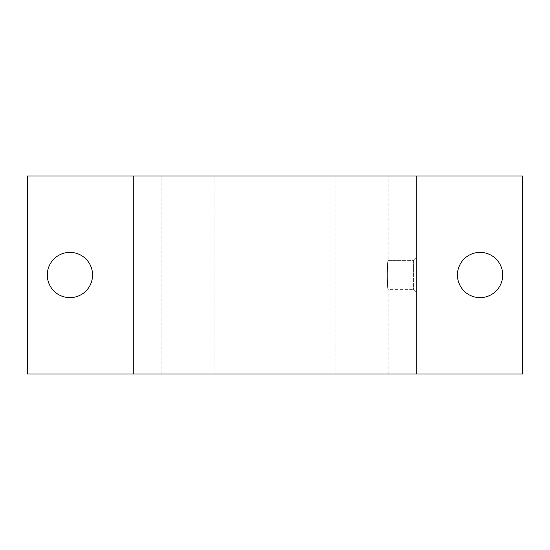 <?xml version="1.0" encoding="UTF-8"?>
<svg xmlns="http://www.w3.org/2000/svg" width="550" height="550" viewBox="0 0 550 550"><rect width="100%" height="100%" fill="white"/><g stroke="black" fill="none" stroke-linecap="round" stroke-linejoin="round"><path stroke-width="0.41" stroke-dasharray="2.75 2.06" d="M335.108 374L161.858 374L161.858 176L388.142 176L335.108 176L335.108 374L335.108 176L349.168 176L349.168 374L335.108 374L349.168 374L349.168 176L381.074 176L381.074 374L349.168 374L381.074 374L381.074 176L416.426 176L416.426 374L416.426 176L522.5 176L522.5 374L416.426 374L416.426 176L416.426 374L381.074 374L522.5 374L522.5 176L161.858 176L161.858 374L214.892 374L214.892 176L161.858 176L214.892 176L214.892 374L27.5 374L27.5 176L133.574 176L133.574 374L133.574 176L133.574 374L133.574 176L168.926 176L168.926 374L168.926 176L200.833 176L200.833 374L200.833 176L214.892 176L27.5 176L27.5 374L335.108 374M388.142 260.384C387.118 259.476 387.111 290.51 388.142 289.616C387.118 290.538 387.111 259.497 388.142 260.384C387.118 259.476 387.111 290.51 388.142 289.616C387.118 290.538 387.111 259.497 388.142 260.384C387.111 259.497 387.118 290.538 388.142 289.616C387.111 290.51 387.118 259.476 388.142 260.384C387.111 259.497 387.118 290.538 388.142 289.616C387.111 290.51 387.118 259.476 388.142 260.384L413.366 260.384L413.366 289.616L413.366 260.384L388.142 260.384L388.142 176M416.426 257.324L416.426 292.676L416.426 257.324L416.426 292.676L416.426 257.324L413.366 260.384L413.366 289.616L413.366 260.384L416.426 257.324M69.926 252.374A22.626 22.626 0 0 0 50.332 286.316A22.626 22.626 0 0 0 89.526 286.316A22.626 22.626 0 0 0 69.926 252.374A22.626 22.626 0 0 1 89.526 286.316A22.626 22.626 0 0 1 50.332 286.316A22.626 22.626 0 0 1 69.926 252.374M480.074 252.374A22.626 22.626 0 0 0 460.474 286.316A22.626 22.626 0 0 0 499.668 286.316A22.626 22.626 0 0 0 480.074 252.374A22.626 22.626 0 0 1 499.668 286.316A22.626 22.626 0 0 1 460.474 286.316A22.626 22.626 0 0 1 480.074 252.374M388.142 374L388.142 289.616L413.366 289.616L416.426 292.676"/><path stroke-width="0.82" d="M522.5 176L27.5 176L27.5 374L522.5 374L522.5 176L522.5 374L27.5 374L27.5 176L522.5 176M480.074 252.374A22.626 22.626 0 0 1 499.668 286.316A22.626 22.626 0 0 1 460.474 286.316A22.626 22.626 0 0 1 480.074 252.374A22.626 22.626 0 0 0 460.474 286.316A22.626 22.626 0 0 0 499.668 286.316A22.626 22.626 0 0 0 480.074 252.374M69.926 252.374A22.626 22.626 0 0 1 89.526 286.316A22.626 22.626 0 0 1 50.332 286.316A22.626 22.626 0 0 1 69.926 252.374A22.626 22.626 0 0 0 50.332 286.316A22.626 22.626 0 0 0 89.526 286.316A22.626 22.626 0 0 0 69.926 252.374"/></g></svg>

